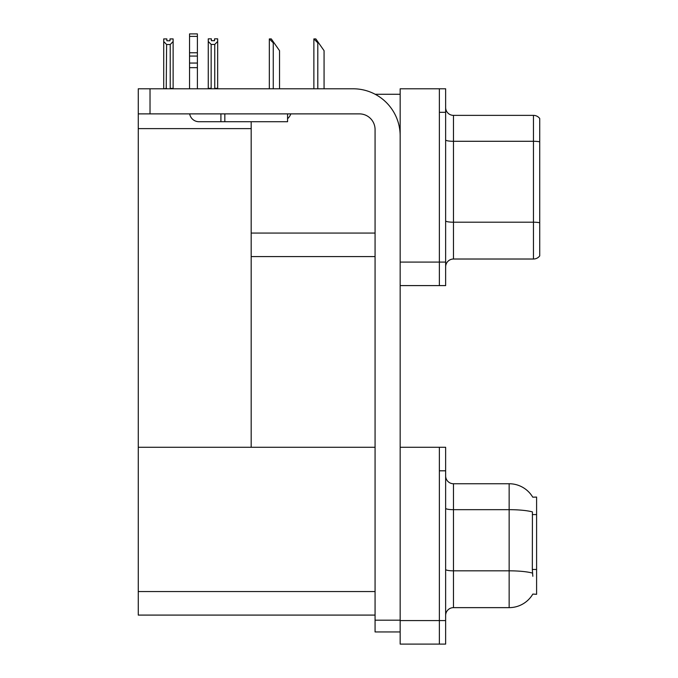 <?xml version="1.0" encoding="UTF-8"?>
<svg xmlns="http://www.w3.org/2000/svg" width="678" height="678" viewBox="0 0 678 678"><rect width="100%" height="100%" fill="white"/><g stroke="black" fill="none" stroke-linecap="round" stroke-linejoin="round"><path stroke-width="1.02" d="M375.171 94.276L400.164 94.276M439.369 447.285L439.369 644.1L445.641 644.1L445.641 447.285L400.164 447.285L400.164 88.784L439.369 88.784L439.369 285.599L400.164 285.599L400.164 262.081L439.369 262.081L439.369 285.599L445.641 285.599L445.641 262.081L439.369 262.081L439.369 112.311L445.641 112.311L445.641 262.081M251.182 256.589L375.07 256.589M251.182 128.625L251.182 447.285L138.27 447.285L138.27 128.625L251.182 128.625L251.182 121.718M138.27 128.625L138.27 88.784L150.024 88.784L150.024 113.879L359.391 113.879A15.679 15.679 0 0 1 375.07 129.566L375.07 620.184L400.164 620.184M400.164 285.599L400.164 644.1L439.369 644.1L439.369 470.812L445.641 470.812M251.182 447.285L375.07 447.285M138.27 447.285L138.27 615.09L375.07 615.09M532.747 497.177A27.442 27.442 0 0 0 509.153 483.745A27.442 27.442 0 0 1 532.747 497.177L536.595 497.076L536.595 594.309L532.832 594.072A27.442 27.442 0 0 1 509.153 607.641A27.442 27.442 0 0 0 532.688 594.309M445.641 266.861A7.839 7.839 0 0 1 453.48 259.021L533.459 259.021L533.459 115.37L453.48 115.37A7.839 7.839 0 0 1 445.641 107.531A7.839 7.839 0 0 0 453.48 115.37L453.48 259.021M539.73 118.506A7.839 7.839 0 0 0 533.459 115.37A7.839 7.839 0 0 1 539.73 118.506L539.73 255.886A7.839 7.839 0 0 1 533.459 259.021M439.369 88.784L445.641 88.784L445.641 112.311M539.73 142.38L539.73 141.829A7.839 1.364 180 0 0 533.459 141.287L453.48 141.287A7.839 1.364 -0 0 1 445.641 139.922M445.641 615.48A7.839 7.839 0 0 1 453.48 607.641L509.153 607.641L509.153 483.745L453.48 483.745A7.839 7.839 0 0 1 445.641 475.905A7.839 7.839 0 0 0 453.48 483.745L453.48 607.641M532.832 576.275L532.323 569.461L532.433 511.907A27.442 4.763 180 0 0 509.153 509.67L453.48 509.67A7.839 1.364 -0 0 1 445.641 508.305M314.245 38.917L315.829 38.917L318.575 42.841L317.796 42.841L313.872 38.917L313.872 88.784M324.067 88.784L324.067 50.681L318.575 42.841M269.7 38.917L271.293 38.917L274.039 42.841L273.259 42.841L269.336 38.917L269.336 88.784M279.531 88.784L279.531 50.681L274.039 42.841M214.757 44.434L211.155 44.434L208.256 41.451L208.256 38.841L211.392 38.841L211.392 40.697L214.528 40.697L214.528 38.841L217.663 38.841L217.663 41.451L214.757 44.434L214.757 88.318L217.663 88.318L217.663 88.784M217.663 88.318L217.663 41.451M211.155 44.434L211.155 88.318L208.256 88.318L208.256 88.784M211.155 88.318L210.697 88.784M208.256 41.451L208.256 88.318M214.528 40.697L211.392 40.697M169.992 40.782L166.856 40.782L169.992 40.782L169.992 38.917L173.127 38.917L173.127 88.394L170.22 88.394L170.22 44.519L166.619 44.519L166.229 88.784M166.619 88.394L163.712 88.784L163.712 38.917L166.856 38.917L166.856 40.782M173.127 41.528L170.22 44.519M166.619 44.519L163.712 41.528M400.164 631.947L375.07 631.947L375.07 620.184M400.164 135.837A47.045 47.045 0 0 0 353.111 88.784L150.024 88.784M150.024 113.879L138.27 113.879M287.565 113.879L287.565 121.718L198.959 121.718A9.407 9.407 0 0 1 189.679 113.879M224.833 121.718L224.833 113.879M189.543 88.784L189.543 67.656L197.391 67.656L197.391 88.784M220.909 113.879L220.909 121.718L198.959 121.718M189.543 67.656L189.543 63.054L197.391 63.054L197.391 67.656M197.391 36.4L189.543 36.4L189.543 33.9L197.391 33.9L197.391 56.071L189.543 56.071L189.543 63.054M189.543 56.071L189.543 36.4M197.391 56.071L197.391 63.054M197.391 52.765L189.543 52.765M287.565 118.726A11.763 11.763 0 0 0 290.811 113.879M251.182 233.062L375.07 233.062M400.164 620.573L445.641 620.573M138.27 591.563L375.07 591.563M536.595 514.577L532.323 514.577M536.595 569.461L532.323 569.461M539.73 222.757A7.839 1.364 180 0 0 533.459 222.206L453.48 222.206A7.839 1.364 0 0 1 445.641 220.85M532.518 573.096A27.442 4.763 180 0 0 509.153 570.825L453.48 570.825A7.839 1.364 0 0 1 445.641 569.469M317.796 88.784L317.796 42.841M273.259 88.784L273.259 42.841"/></g></svg>
